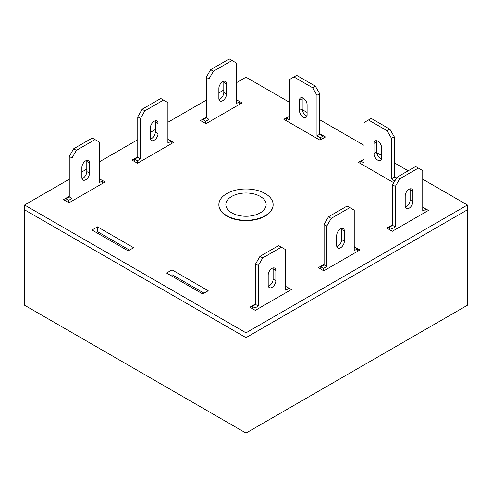 <?xml version="1.0" encoding="UTF-8"?>
<svg xmlns="http://www.w3.org/2000/svg" width="492" height="492" viewBox="0 0 492 492"><rect width="100%" height="100%" fill="white"/><g stroke="black" fill="none" stroke-linecap="round" stroke-linejoin="round"><path stroke-width="0.74" d="M231.75 212.858A20.147 11.636 0 0 0 253.792 215.361A20.147 11.636 0 0 0 266.147 204.531A20.147 11.636 0 0 0 260.25 196.406A20.147 11.636 0 0 0 238.368 193.866A20.147 11.636 0 0 0 225.853 204.531A20.147 11.636 0 0 0 231.75 212.858M226.818 215.705A27.128 15.658 0 0 0 256.381 219.1A27.128 15.658 0 0 0 273.128 204.629A27.128 15.658 0 0 0 265.182 193.559A27.128 15.658 0 0 0 235.619 190.164A27.128 15.658 0 0 0 218.872 204.629A27.128 15.658 0 0 0 226.818 215.705M124.777 247.408L123.461 248.165M69.261 179.223L24.6 205.01L24.6 305.249L246 433.071L467.4 305.249L467.4 209.82L246 337.641L467.4 209.82L467.4 205.01L422.739 179.223M246 433.071L246 337.641L24.6 209.82L246 337.641L246 332.832L467.4 205.01M218.872 204.629L218.872 205.01A27.128 15.658 0 0 0 235.619 219.481A27.128 15.658 0 0 0 265.182 216.086A27.128 15.658 0 0 0 273.128 205.01L273.128 204.629M166.536 273.035L202.704 293.921L208.184 290.754L172.016 269.874L166.536 273.035M289.567 116.26L283.816 119.267L319.984 140.146L325.464 136.985L319.708 133.664M69.261 196.308L63.511 199.629L68.991 202.796L105.159 181.911L99.402 178.91M206.271 117.213L200.515 120.534L205.994 123.695L242.162 102.816L236.412 99.808M255.588 303.884L249.838 307.205L255.317 310.372L291.485 289.487L285.729 286.485M408.157 170.81L394.24 162.772M381.632 155.497L376.749 152.674M364.098 145.368L319.708 119.74M307.106 112.465L302.217 109.642M289.567 102.342L246 77.189L236.412 82.724M223.805 89.999L218.872 92.847M206.271 100.128L167.907 122.274M155.3 129.55L150.368 132.397M137.766 139.673L99.402 161.825M86.801 169.1L81.869 171.948M24.6 205.01L246 332.832M324.093 264.333L318.336 267.654L323.816 270.821L359.99 249.936L354.234 246.935M137.766 156.757L132.01 160.084L137.489 163.246L173.664 142.366L167.907 139.359M97.484 226.843L92.004 230.004L128.178 250.889L133.658 247.722L97.484 226.843L97.484 231.652L96.174 232.408M392.598 224.782L386.841 228.11L392.321 231.271L428.489 210.392L422.739 207.384M364.098 159.291L358.342 162.298L393.803 182.766M396.54 178.024L394.24 176.696M204.02 293.158L172.016 274.684L170.699 275.44M129.488 250.127L97.484 231.652M286.006 286.326L286.006 286.891M354.511 246.775L354.511 247.347M236.683 99.648L236.683 100.22M168.184 139.199L168.184 139.771M99.679 178.75L99.679 179.322M289.296 116.106L289.296 116.672M423.009 207.224L423.009 207.796M172.016 269.874L172.016 274.684M363.822 159.131L363.822 159.703M389.307 229.53L389.307 227.255L392.598 225.354L392.598 184.857L396.983 177.261L415.611 166.505L422.739 170.619L422.739 211.117L426.023 209.217L426.023 211.812M422.739 207.95L423.286 207.636L426.023 209.217M410.008 188.867A5.424 3.13 -60 0 1 410.131 189.918L410.131 200.041A5.424 3.13 -60 0 1 405.322 207.101M392.05 231.111L392.05 228.835L395.334 226.935L395.334 186.437L399.719 178.842L418.354 168.086M412.874 201.628A5.424 3.13 -60 0 1 410.506 207.083A5.424 3.13 -60 0 1 406.324 208.54A5.424 3.13 -60 0 1 405.199 206.056L405.199 195.927A5.424 3.13 -60 0 1 407.567 190.472A5.424 3.13 -60 0 1 411.749 189.014A5.424 3.13 -60 0 1 412.874 191.499L412.874 201.628L410.131 200.041M389.307 227.255L392.05 228.835M392.598 225.354L395.334 226.935M392.598 184.857L395.334 186.437M396.983 177.261L399.719 178.842M320.802 269.081L320.802 266.805L324.093 264.905L324.093 224.407L328.478 216.812L347.112 206.056L354.234 210.17L354.234 250.668L357.524 248.767L357.524 251.363M354.234 247.501L354.781 247.187L357.524 248.767M341.503 228.417A5.424 3.13 -60 0 1 341.632 229.469L341.632 239.592A5.424 3.13 -60 0 1 336.823 246.652M323.545 270.661L323.545 268.386L326.836 266.486L326.836 225.988L331.214 218.393L349.849 207.636M344.369 241.172A5.424 3.13 -60 0 1 342.002 246.633A5.424 3.13 -60 0 1 337.819 248.085A5.424 3.13 -60 0 1 336.7 245.606L336.7 235.477A5.424 3.13 -60 0 1 339.068 230.022A5.424 3.13 -60 0 1 343.244 228.565A5.424 3.13 -60 0 1 344.369 231.049L344.369 241.172L341.632 239.592M320.802 266.805L323.545 268.386M324.093 264.905L326.836 266.486M324.093 224.407L326.836 225.988M328.478 216.812L331.214 218.393M65.977 201.056L65.977 198.78L69.261 196.88L69.261 156.382L73.646 148.787L92.281 138.031L99.402 142.145L99.402 182.643L102.693 180.742L102.693 183.338M99.402 179.475L99.95 179.162L102.693 180.742M86.678 160.392A5.424 3.13 -60 0 1 86.801 161.444L86.801 171.567A5.424 3.13 -60 0 1 81.992 178.627M104.882 235.92L104.882 237.439M68.714 202.636L68.714 200.361L72.004 198.46L72.004 157.963L76.389 150.368L95.017 139.611M89.538 173.147A5.424 3.13 -60 0 1 87.17 178.608A5.424 3.13 -60 0 1 82.994 180.06A5.424 3.13 -60 0 1 81.869 177.581L81.869 167.452A5.424 3.13 -60 0 1 84.237 161.997A5.424 3.13 -60 0 1 88.419 160.54A5.424 3.13 -60 0 1 89.538 163.024L89.538 173.147L86.801 171.567M65.977 198.78L68.714 200.361M69.261 196.88L72.004 198.46M69.261 156.382L72.004 157.963M73.646 148.787L76.389 150.368M134.476 161.505L134.476 159.23L137.766 157.329L137.766 116.832L142.151 109.236L160.786 98.48L167.907 102.594L167.907 143.092L171.198 141.192L171.198 143.787M167.907 139.925L168.455 139.611L171.198 141.192M155.177 120.841A5.424 3.13 -60 0 1 155.3 121.893L155.3 132.016A5.424 3.13 -60 0 1 150.497 139.076M137.219 163.086L137.219 160.81L140.509 158.91L140.509 118.412L144.888 110.817L163.522 100.06M158.043 133.603A5.424 3.13 -60 0 1 155.675 139.058A5.424 3.13 -60 0 1 151.493 140.515A5.424 3.13 -60 0 1 150.368 138.031L150.368 127.902A5.424 3.13 -60 0 1 152.741 122.447A5.424 3.13 -60 0 1 156.917 120.989A5.424 3.13 -60 0 1 158.043 123.474L158.043 133.603L155.3 132.016M134.476 159.23L137.219 160.81M137.766 157.329L140.509 158.91M137.766 116.832L140.509 118.412M142.151 109.236L144.888 110.817M202.981 121.955L202.981 119.679L206.271 117.779L206.271 77.281L210.65 69.686L229.284 58.929L236.412 63.044L236.412 103.541L239.696 101.641L239.696 104.236M236.412 100.38L236.959 100.06L239.696 101.641M223.682 81.297A5.424 3.13 -60 0 1 223.805 82.342L223.805 92.465A5.424 3.13 -60 0 1 218.995 99.532M205.718 123.541L205.718 121.26L209.008 119.359L209.008 78.861L213.393 71.266L232.027 60.51M226.548 94.052A5.424 3.13 -60 0 1 224.18 99.507A5.424 3.13 -60 0 1 219.998 100.965A5.424 3.13 -60 0 1 218.872 98.48L218.872 88.357A5.424 3.13 -60 0 1 221.24 82.896A5.424 3.13 -60 0 1 225.422 81.444A5.424 3.13 -60 0 1 226.548 83.923L226.548 94.052L223.805 92.465M202.981 119.679L205.718 121.26M206.271 117.779L209.008 119.359M206.271 77.281L209.008 78.861M210.65 69.686L213.393 71.266M320.255 139.992L320.255 137.711L316.971 135.817L316.971 95.313L312.586 87.724L293.952 76.967L289.567 79.495L289.567 119.993L286.282 118.098L286.282 120.694M307.106 114.931L307.106 104.808A5.424 3.13 -120 0 0 304.739 99.347A5.424 3.13 -120 0 0 300.557 97.896A5.424 3.13 -120 0 0 299.431 100.38L299.431 110.503A5.424 3.13 -120 0 0 301.799 115.964A5.424 3.13 -120 0 0 305.981 117.416A5.424 3.13 -120 0 0 307.106 114.931M289.567 116.832L289.019 116.512L286.282 118.098M322.998 138.412L322.998 136.13L319.708 134.23L319.708 93.732L315.323 86.137L296.694 75.381L293.952 76.967M302.297 97.748A5.424 3.13 -120 0 0 302.174 98.794L302.174 108.923A5.424 3.13 -120 0 0 306.977 115.983M320.255 137.711L322.998 136.13M316.971 135.817L319.708 134.23M316.971 95.313L319.708 93.732M312.586 87.724L315.323 86.137M252.304 308.632L252.304 306.35L255.588 304.456L255.588 263.952L259.973 256.363L278.607 245.606L285.729 249.715L285.729 290.219L289.019 288.318L289.019 290.913M285.729 287.051L286.282 286.738L289.019 288.318M273.005 267.968A5.424 3.13 -60 0 1 273.128 269.019L273.128 279.142A5.424 3.13 -60 0 1 268.318 286.203M255.04 310.212L255.04 307.937L258.331 306.036L258.331 265.539L262.716 257.943L281.35 247.187M275.864 280.723A5.424 3.13 -60 0 1 273.497 286.184A5.424 3.13 -60 0 1 269.321 287.635A5.424 3.13 -60 0 1 268.195 285.151L268.195 275.028A5.424 3.13 -60 0 1 270.563 269.567A5.424 3.13 -60 0 1 274.745 268.115A5.424 3.13 -60 0 1 275.864 270.6L275.864 280.723L273.128 279.142M252.304 306.35L255.04 307.937M255.588 304.456L258.331 306.036M255.588 263.952L258.331 265.539M259.973 256.363L262.716 257.943M360.808 163.719L360.808 161.124L363.551 159.543L364.098 159.863M360.808 161.124L364.098 163.024L364.098 122.526L371.22 118.412L389.855 129.168L394.24 136.764L394.24 177.261L396.294 178.448M381.509 159.014A5.424 3.13 60 0 1 376.7 151.948L376.7 141.825A5.424 3.13 60 0 1 376.829 140.774M368.483 119.993L387.118 130.749L391.497 138.344L391.497 178.842L394.787 181.056M381.632 157.963A5.424 3.13 60 0 1 380.513 160.447A5.424 3.13 60 0 1 376.331 158.99A5.424 3.13 60 0 1 373.963 153.535L373.963 143.406A5.424 3.13 60 0 1 375.088 140.927A5.424 3.13 60 0 1 379.264 142.379A5.424 3.13 60 0 1 381.632 147.84L381.632 157.963M389.855 129.168L387.118 130.749M394.24 136.764L391.497 138.344M394.24 177.261L391.497 178.842M410.131 189.918L412.874 191.499M341.632 229.469L344.369 231.049M86.801 161.444L89.538 163.024M155.3 121.893L158.043 123.474M223.805 82.342L226.548 83.923M299.431 110.503L302.174 108.923M299.431 100.38L302.174 98.794M273.128 269.019L275.864 270.6M376.7 151.948L373.963 153.535M376.7 141.825L373.963 143.406"/></g></svg>

